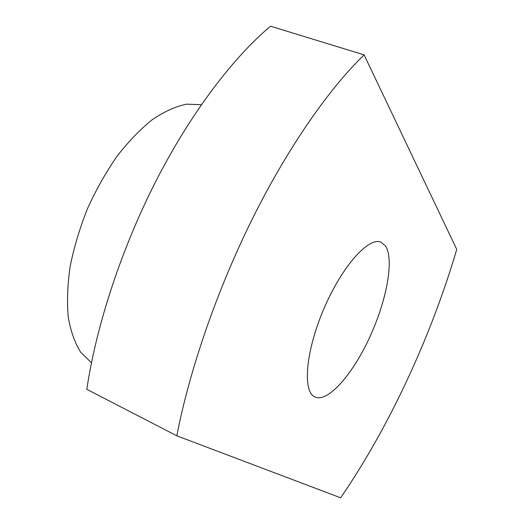 <?xml version="1.0" encoding="UTF-8"?>
<svg xmlns="http://www.w3.org/2000/svg" width="524" height="524" viewBox="0 0 524 524"><rect width="100%" height="100%" fill="white"/><g stroke="black" fill="none" stroke-linecap="round" stroke-linejoin="round"><path stroke-width="0.79" d="M313.863 396.347L315.022 396.996C327.9 402.766 352.423 374.68 369.407 337.882C386.509 301.169 394.454 259.662 385.526 246.018L380.961 242.18C368.844 236.724 342.637 265.537 324.559 307.188C306.35 348.774 302.309 389.463 313.863 396.347M201.367 104.721L186.59 104.171C175.769 106.392 164.372 111.527 152.392 119.57C140.301 129.271 128.498 141.513 116.983 156.296C105.92 172.304 96.088 189.754 87.488 208.637C79.831 227.927 74.067 247.105 70.19 266.172C67.504 284.715 66.856 301.713 68.244 317.151C70.747 331.365 74.939 343.141 80.834 352.482L91.471 362.752M456.738 249.398L364.108 54.876L270.515 26.2C232.741 57.922 190.612 113.38 155.962 181.042C121.43 248.762 96.311 325.469 86.814 389.325L176.83 435.824L340.646 497.8C389.293 426.909 431.114 336.401 456.738 249.398M364.108 54.876C328.64 89.152 287.479 148.168 252.116 219.353C216.851 290.584 189.387 370.448 176.83 435.824"/></g></svg>
